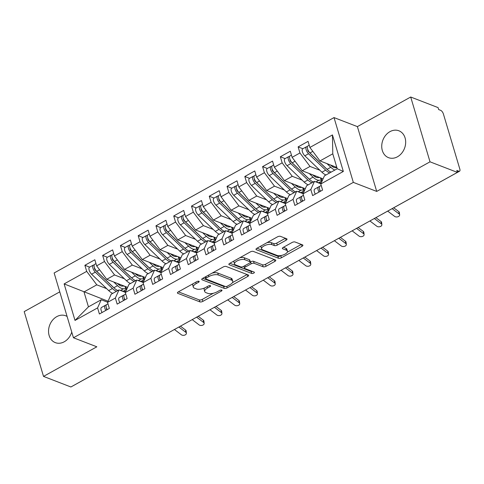 <?xml version="1.0" encoding="UTF-8"?>
<svg xmlns="http://www.w3.org/2000/svg" width="484" height="484" viewBox="0 0 484 484"><rect width="100%" height="100%" fill="white"/><g stroke="black" fill="none" stroke-linecap="round" stroke-linejoin="round"><path stroke-width="0.73" d="M198.924 281.258A1.549 0.641 163.4 0 0 196.849 281.609L178.312 291.894A2.208 0.914 163.4 0 0 177.422 293.002A2.208 0.914 163.4 0 0 177.797 293.34L199.88 301.871A2.208 0.914 163.4 0 0 202.85 301.375L221.382 291.09A1.549 0.641 163.4 0 0 222.005 290.315A1.549 0.641 163.4 0 0 221.745 290.079A1.549 0.641 163.4 0 0 219.663 290.424L217.268 291.755A7.066 2.922 163.4 0 1 207.757 293.34L205.918 292.626A7.066 2.922 163.4 0 1 204.726 291.549A7.066 2.922 163.4 0 1 207.576 288.01L209.971 286.679A1.549 0.641 163.4 0 0 210.594 285.905A1.549 0.641 163.4 0 0 210.334 285.669A1.549 0.641 163.4 0 0 208.259 286.014L205.857 287.345A7.066 2.922 163.4 0 1 196.353 288.93L194.507 288.216A7.066 2.922 163.4 0 1 193.322 287.139A7.066 2.922 163.4 0 1 196.165 283.6L198.567 282.269A1.549 0.641 163.4 0 0 199.184 281.494A1.549 0.641 163.4 0 0 198.924 281.258M389.959 131.648A14.399 11.568 -68.9 0 0 381.755 145.375A14.399 11.568 -68.9 0 0 388.513 157.651A14.399 11.568 -68.9 0 0 397.449 156.786A14.399 11.568 -68.9 0 0 405.652 143.064A14.399 11.568 -68.9 0 0 398.895 130.789A14.399 11.568 -68.9 0 0 389.959 131.648M67.101 316.451A14.399 11.568 -68.9 0 0 65.703 315.774A14.399 11.568 -68.9 0 0 56.767 316.639A14.399 11.568 -68.9 0 0 48.563 330.36A14.399 11.568 -68.9 0 0 55.321 342.636A14.399 11.568 -68.9 0 0 64.263 341.771A14.399 11.568 -68.9 0 0 71.753 332.066M286.123 240.185A2.208 0.914 163.4 0 0 287.012 239.078A2.208 0.914 163.4 0 0 286.643 238.739L280.448 236.349A2.208 0.914 163.4 0 0 277.477 236.839L256.895 248.268A2.208 0.914 163.4 0 0 256.006 249.375A2.208 0.914 163.4 0 0 256.375 249.714L278.457 258.244A2.208 0.914 163.4 0 0 281.428 257.748L302.01 246.326A2.208 0.914 163.4 0 0 302.899 245.219A2.208 0.914 163.4 0 0 302.53 244.88L295.046 241.988A2.208 0.914 163.4 0 0 292.076 242.484L283.267 247.372A2.208 0.914 163.4 0 0 282.378 248.48A2.208 0.914 163.4 0 0 282.747 248.818L286.461 250.252A5.911 2.438 163.4 0 1 287.454 251.154A5.911 2.438 163.4 0 1 283.842 254.699A5.911 2.438 163.4 0 1 277.126 255.431L262.588 249.817A5.911 2.438 163.4 0 1 261.596 248.909A5.911 2.438 163.4 0 1 265.202 245.364A5.911 2.438 163.4 0 1 271.923 244.632L274.343 245.569A2.208 0.914 163.4 0 0 277.314 245.073L286.123 240.185L285.572 238.328M59.768 291.858L24.2 311.605L43.518 376.401L70.888 386.982L457.386 172.395L456.805 170.435L458.802 171.209A3.376 1.446 61 0 0 459.564 171.209A3.376 1.446 61 0 0 459.8 168.983L443.411 114A3.376 1.446 61 0 0 440.658 110.334L438.655 109.559L438.068 107.599L410.698 97.018L357.392 126.614L334.014 117.588L353.332 182.383L376.709 191.416L430.016 161.819L457.386 172.395M43.518 376.401L96.83 346.804L73.453 337.771L353.332 182.383M226.197 266.466A2.208 0.914 163.4 0 0 223.227 266.962L202.645 278.385A2.208 0.914 163.4 0 0 201.755 279.492A2.208 0.914 163.4 0 0 202.131 279.831L224.213 288.361A2.208 0.914 163.4 0 0 227.184 287.871L247.766 276.443A2.208 0.914 163.4 0 0 248.655 275.336A2.208 0.914 163.4 0 0 248.28 274.997L226.197 266.466M229.767 263.326L250.349 251.898A2.208 0.914 163.4 0 1 253.326 251.408L275.408 259.938A2.208 0.914 163.4 0 1 275.777 260.277A2.208 0.914 163.4 0 1 274.888 261.384L266.079 266.273A2.208 0.914 163.4 0 1 263.108 266.769L254.154 263.308A2.208 0.914 163.4 0 0 251.184 263.798L245.34 267.047A2.208 0.914 163.4 0 0 244.45 268.148A2.208 0.914 163.4 0 0 244.819 268.487L254.142 272.093A1.549 0.641 163.4 0 1 254.403 272.329A1.549 0.641 163.4 0 1 253.459 273.254A1.549 0.641 163.4 0 1 251.704 273.448L229.253 264.772A2.208 0.914 163.4 0 1 228.878 264.433A2.208 0.914 163.4 0 1 229.767 263.326M334.014 117.588L54.135 272.976L73.453 337.771M108.047 301.229L64.13 283.902L75.014 320.426L97.587 307.897L99.401 313.989L109.348 308.459L107.533 302.373L115.355 298.035L117.17 304.121L127.123 298.598L125.308 292.511L133.124 288.168L134.939 294.254L144.891 288.73L143.076 282.644L150.893 278.3L152.708 284.386L162.66 278.863L160.845 272.776L168.662 268.438L170.477 274.525L180.429 268.995L178.614 262.909L186.437 258.571L188.252 264.657L198.198 259.134L196.383 253.047L204.206 248.703L206.021 254.79L215.973 249.266L214.158 243.18L221.974 238.836L223.789 244.928L233.742 239.398L231.927 233.312L239.743 228.974L241.558 235.061L251.511 229.537L249.696 223.445L257.512 219.107L259.327 225.193L269.279 219.669L267.464 213.583L275.287 209.239L277.102 215.326L287.048 209.802L285.233 203.716L293.056 199.372L294.871 205.464L304.823 199.934L303.008 193.848L310.825 189.51L312.64 195.596L322.592 190.073L320.777 183.981L324.431 175.837L337.227 168.734L332.774 153.815L319.984 160.918L336.834 167.428M64.13 283.902L86.697 271.373L96.788 284.834L106.637 288.639M89.643 267.132L84.882 265.286L86.697 271.373M84.882 265.286L94.834 259.763L96.649 265.849L104.465 261.511L114.563 274.966L124.406 278.772M107.418 257.264L102.65 255.425L104.465 261.511M102.65 255.425L112.603 249.895L114.418 255.982L122.234 251.644L132.332 265.099L142.175 268.904M125.187 247.397L120.419 245.557L122.234 251.644M120.419 245.557L130.371 240.034L132.186 246.12L140.009 241.776L150.1 255.231L159.944 259.037M142.955 237.529L138.194 235.69L140.009 241.776M138.194 235.69L148.14 230.166L149.955 236.252L157.778 231.909L167.869 245.37L177.719 249.175M160.724 227.668L155.963 225.822L157.778 231.909M155.963 225.822L165.915 220.299L167.73 226.385L175.547 222.047L185.638 235.502L195.488 239.308M178.493 217.8L173.732 215.961L175.547 222.047M173.732 215.961L183.684 210.431L185.499 216.523L193.316 212.18L203.413 225.635L213.256 229.44M196.268 207.932L191.501 206.093L193.316 212.18M191.501 206.093L201.453 200.57L203.268 206.656L211.084 202.312L221.182 215.773L231.025 219.573M214.037 198.065L209.269 196.226L211.084 202.312M209.269 196.226L219.222 190.702L221.037 196.788L228.859 192.451L238.951 205.906L248.794 209.711M231.806 188.203L227.044 186.358L228.859 192.451M227.044 186.358L236.991 180.834L238.806 186.921L246.628 182.583L256.72 196.038L266.569 199.844M249.575 178.336L244.813 176.497L246.628 182.583M244.813 176.497L254.766 170.967L256.581 177.059L264.397 172.715L274.488 186.171L284.338 189.976M267.343 168.468L262.582 166.629L264.397 172.715M262.582 166.629L272.534 161.105L274.349 167.192L282.166 162.848L292.263 176.309L302.107 180.115M285.118 158.607L280.351 156.762L282.166 162.848M280.351 156.762L290.303 151.238L292.118 157.324L299.935 152.986L310.032 166.442L319.876 170.247M302.887 148.739L298.12 146.894L299.935 152.986M298.12 146.894L308.072 141.37L309.887 147.457L332.454 134.927L343.344 171.451L320.777 183.981M320.85 183.823L314.479 181.367L306.662 185.705L303.008 193.848M310.825 189.51L314.479 181.367M309.887 147.457L319.984 160.918M332.774 153.815L332.454 134.927M303.075 193.691L296.71 191.228L288.894 195.572L285.233 203.716M293.056 199.372L296.71 191.228M310.032 166.442L302.21 170.779L323.082 178.844M292.118 157.324L302.21 170.779M285.306 203.558L278.941 201.096L271.119 205.44L267.464 213.583M275.287 209.239L278.941 201.096M292.263 176.309L284.441 180.647L305.313 188.712M274.349 167.192L284.441 180.647M267.537 213.426L261.166 210.963L253.35 215.301L249.696 223.445M257.512 219.107L261.166 210.963M274.488 186.171L266.672 190.514L287.538 198.579M256.581 177.059L266.672 190.514M249.768 223.287L243.398 220.831L235.581 225.169L231.927 233.312M239.743 228.974L243.398 220.831M256.72 196.038L248.903 200.382L269.769 208.447M238.806 186.921L248.903 200.382M231.999 233.155L225.629 230.693L217.812 235.036L214.158 243.18M221.974 238.836L225.629 230.693M238.951 205.906L231.134 210.244L252.001 218.308M221.037 196.788L231.134 210.244M214.224 243.022L207.86 240.56L200.043 244.904L196.383 253.047M204.206 248.703L207.86 240.56M221.182 215.773L213.359 220.111L234.232 228.176M203.268 206.656L213.359 220.111M196.456 252.884L190.091 250.428L182.268 254.766L178.614 262.909M186.437 258.571L190.091 250.428M203.413 225.635L195.59 229.979L216.463 238.043M185.499 216.523L195.59 229.979M178.687 262.752L172.316 260.289L164.499 264.633L160.845 272.776M168.662 268.438L172.316 260.289M185.638 235.502L177.822 239.846L198.688 247.911M167.73 226.385L177.822 239.846M160.918 272.619L154.547 270.157L146.731 274.501L143.076 282.644M150.893 278.3L154.547 270.157M167.869 245.37L160.053 249.708L180.919 257.772M149.955 236.252L160.053 249.708M143.149 282.487L136.778 280.024L128.962 284.362L125.308 292.511M133.124 288.168L136.778 280.024M150.1 255.231L142.284 259.575L163.15 267.64M132.186 246.12L142.284 259.575M125.374 292.348L119.01 289.892L111.193 294.23L107.533 302.373M115.355 298.035L119.01 289.892M132.332 265.099L124.509 269.443L145.381 277.507M114.418 255.982L124.509 269.443M150.621 342.714A3.376 1.446 -119 0 0 150.766 342.654L73.066 385.796A3.376 1.446 -119 0 1 72.921 385.851M107.605 302.216L101.241 299.753L88.445 306.862L75.014 320.426M97.587 307.897L101.241 299.753M114.563 274.966L106.74 279.304L127.613 287.369M96.649 265.849L106.74 279.304M430.016 161.819L410.698 97.018M357.392 126.614L376.709 191.416M96.788 284.834L83.998 291.937L88.445 306.862M343.344 171.451L337.227 168.734M168.48 332.798A3.376 1.446 61 0 0 168.626 332.744A3.376 1.446 61 0 0 168.644 332.732L168.849 332.593M186.249 322.931A3.376 1.446 61 0 0 186.394 322.876A3.376 1.446 61 0 0 186.413 322.864L186.624 322.725M204.018 313.069A3.376 1.446 61 0 0 204.163 313.009A3.376 1.446 61 0 0 204.181 312.997L204.393 312.858M221.787 303.202A3.376 1.446 61 0 0 221.932 303.141A3.376 1.446 61 0 0 221.95 303.129A3.376 3.376 0 0 1 221.612 303.299M239.562 293.334A3.376 1.446 61 0 0 239.701 293.28A3.376 1.446 61 0 0 239.725 293.268L239.931 293.129M257.331 283.467A3.376 1.446 61 0 0 257.476 283.412A3.376 1.446 61 0 0 257.494 283.4A3.376 3.376 0 0 1 257.149 283.57M275.1 273.605A3.376 1.446 61 0 0 275.245 273.545A3.376 1.446 61 0 0 275.263 273.533L275.475 273.399M292.868 263.738A3.376 1.446 61 0 0 293.014 263.677A3.376 1.446 61 0 0 293.032 263.671L293.243 263.532M310.643 253.87A3.376 1.446 61 0 0 310.782 253.816A3.376 1.446 61 0 0 310.801 253.804L311.012 253.664M328.412 244.009A3.376 1.446 61 0 0 328.551 243.948A3.376 1.446 61 0 0 328.575 243.936L328.781 243.797M346.181 234.141A3.376 1.446 61 0 0 346.326 234.081A3.376 1.446 61 0 0 346.344 234.068A3.376 3.376 0 0 1 345.999 234.238M363.95 224.273A3.376 1.446 61 0 0 364.095 224.219A3.376 1.446 61 0 0 364.113 224.207L364.325 224.068M193.086 283.697A7.066 2.922 163.4 0 0 192.735 285.173L193.322 287.139M204.593 287.968A7.066 2.922 163.4 0 0 204.145 289.583L204.726 291.549M178.414 291.84L199.293 299.911A2.208 0.914 163.4 0 0 202.264 299.414L213.347 293.262M232.405 282.68L247.076 274.531M202.748 278.33L223.626 286.401A2.208 0.914 163.4 0 0 225.145 286.425M206.281 277.985A1.549 0.641 163.4 0 0 205.658 278.76A1.549 0.641 163.4 0 0 205.918 278.996L225.302 286.486A1.549 0.641 163.4 0 0 227.383 286.141L229.912 284.737A7.066 2.922 163.4 0 0 232.762 281.198A7.066 2.922 163.4 0 0 231.57 280.121L218.32 274.997A7.066 2.922 163.4 0 0 208.81 276.582L206.281 277.985L205.869 276.6M232.762 281.198L232.175 279.238A7.066 2.922 163.4 0 0 230.983 278.155L231.57 280.121M212.149 273.109A7.066 2.922 163.4 0 1 217.733 273.036L230.983 278.155M274.204 259.472L265.492 264.306L266.079 266.273M250.337 261.977L250.597 261.838A2.208 0.914 163.4 0 1 253.568 261.342L262.522 264.802A2.208 0.914 163.4 0 0 265.492 264.306M229.87 263.272L251.117 271.482A1.549 0.641 163.4 0 0 252.454 271.433M244.862 259.714A5.911 2.438 163.4 0 0 238.14 260.446A5.911 2.438 163.4 0 0 234.534 263.992A5.911 2.438 163.4 0 0 235.526 264.893L240.651 266.878A2.208 0.914 163.4 0 0 243.621 266.382L249.466 263.139A2.208 0.914 163.4 0 0 250.355 262.032A2.208 0.914 163.4 0 0 249.98 261.693L244.862 259.714L244.275 257.754A5.911 2.438 163.4 0 0 239.768 257.778M234.189 260.876A5.911 2.438 163.4 0 0 233.947 262.032L234.534 263.992M250.355 262.032L249.768 260.065A2.208 0.914 163.4 0 0 249.399 259.733L249.98 261.693M244.275 257.754L249.399 259.733M267.005 242.653A5.911 2.438 163.4 0 1 271.336 242.672L273.756 243.603A2.208 0.914 163.4 0 0 276.727 243.113L285.439 238.279M261.197 245.878A5.911 2.438 163.4 0 0 261.009 246.949L261.596 248.909M287.454 251.154L286.867 249.187A5.911 2.438 163.4 0 0 285.875 248.286L286.461 250.252M283.364 247.318L285.875 248.286M256.992 248.213L277.87 256.284A2.208 0.914 163.4 0 0 280.841 255.788L281.458 255.443M287.266 252.224L301.326 244.414M113.601 287.514A11.253 4.828 -119 0 1 112.476 286.54L95.372 270.151A1.573 0.678 -119 0 1 94.531 268.741A1.573 0.678 -119 0 1 94.507 267.852M116.481 291.289A14.175 6.08 -119 0 1 112.415 288.531L95.312 272.141A4.501 1.93 -119 0 1 92.904 268.112A4.501 1.93 -119 0 1 93.218 265.141L89.492 267.216A4.501 1.93 61 0 0 89.171 270.187A4.501 1.93 61 0 0 91.585 274.21L108.688 290.6A14.175 6.08 61 0 0 112.754 293.364M93.218 265.141A4.501 1.93 -119 0 1 94.132 265.117M117.902 290.503A14.175 6.08 -119 0 1 113.837 287.738L96.733 271.349A4.501 1.93 -119 0 1 94.326 267.325A4.501 1.93 -119 0 1 94.64 264.355L95.977 263.611M122.065 291.072L122.392 290.769L121.296 290.775M117.346 283.406L117.63 283.678A11.253 4.828 61 0 0 122.307 286.135L124.213 286.062M122.93 291.404L124.461 290.557A4.501 0.859 156.3 0 0 126.469 288.827A4.501 0.859 156.3 0 0 125.907 288.67L124.872 286.31M113.764 282.021L117.57 285.669A14.175 6.08 61 0 0 123.462 288.76L125.907 288.67M125.719 291.58L123.892 290.872M106.643 304.599L107.98 303.861L106.649 304.599A4.501 1.93 61 0 0 106.643 304.599A4.501 1.93 61 0 0 106.323 307.57A4.501 1.93 61 0 0 107.23 309.639M106.504 308.096A1.573 0.678 61 0 0 106.528 308.986A1.573 0.678 61 0 0 106.91 309.814M106.522 304.684L105.228 305.386A4.501 1.93 61 0 0 105.222 305.392A4.501 1.93 61 0 0 104.901 308.356A4.501 1.93 61 0 0 105.808 310.425M102.076 312.501A4.501 1.93 -119 0 1 101.174 310.432A4.501 1.93 -119 0 1 101.489 307.461A4.501 1.93 -119 0 1 101.495 307.461L105.216 305.392L101.489 307.461M174.44 329.489L181.379 334.783A2.813 1.779 173.8 0 0 184.592 335.158A2.813 1.779 173.8 0 0 186.394 333.246A2.813 1.779 173.8 0 0 185.82 332.32L185.578 330.064A2.813 1.779 -6.2 0 1 186.152 330.995L186.394 333.246M178.88 327.027L185.82 332.32M185.578 330.064L180.447 326.156M131.37 277.647A11.253 4.828 -119 0 1 130.244 276.673L113.141 260.283A1.573 0.678 -119 0 1 112.3 258.873A1.573 0.678 -119 0 1 112.276 257.984M134.256 281.428A14.175 6.08 -119 0 1 130.19 278.663L113.087 262.274A4.501 1.93 -119 0 1 110.673 258.244A4.501 1.93 -119 0 1 110.993 255.28L107.26 257.349A4.501 1.93 61 0 0 106.946 260.319A4.501 1.93 61 0 0 109.354 264.343L126.457 280.732A14.175 6.08 61 0 0 130.523 283.497M110.993 255.28A4.501 1.93 -119 0 1 111.907 255.249M135.677 280.635A14.175 6.08 -119 0 1 131.612 277.87L114.502 261.481A4.501 1.93 -119 0 1 112.094 257.458A4.501 1.93 -119 0 1 112.415 254.487L113.752 253.749M139.834 281.204L140.16 280.901L139.065 280.908M135.115 273.539L135.399 273.811A11.253 4.828 61 0 0 140.076 276.267L141.987 276.195M140.705 281.543L142.236 280.69A4.501 0.859 156.3 0 0 144.238 278.966A4.501 0.859 156.3 0 0 143.675 278.802L142.641 276.449M131.533 272.153L135.338 275.801A14.175 6.08 61 0 0 141.231 278.899L143.675 278.802M143.494 281.718L141.661 281.01M149.145 267.779A11.253 4.828 -119 0 1 148.019 266.805L130.916 250.416A1.573 0.678 -119 0 1 130.069 249.006A1.573 0.678 -119 0 1 130.045 248.123M152.024 271.56A14.175 6.08 -119 0 1 147.959 268.795L130.855 252.406A4.501 1.93 -119 0 1 128.448 248.383A4.501 1.93 -119 0 1 128.762 245.412L125.029 247.481A4.501 1.93 61 0 0 124.715 250.452A4.501 1.93 61 0 0 127.123 254.481L144.226 270.871A14.175 6.08 61 0 0 148.292 273.629M128.762 245.412A4.501 1.93 -119 0 1 129.676 245.382M153.446 270.774A14.175 6.08 -119 0 1 149.381 268.009L132.277 251.619A4.501 1.93 -119 0 1 129.869 247.59A4.501 1.93 -119 0 1 130.184 244.626L131.521 243.882M157.602 271.336L157.935 271.034L156.834 271.04M152.883 263.671L153.168 263.943A11.253 4.828 61 0 0 157.844 266.406L159.756 266.327M158.474 271.675L160.004 270.822A4.501 0.859 156.3 0 0 162.013 269.098A4.501 0.859 156.3 0 0 161.444 268.935L160.41 266.581M149.308 262.292L153.113 265.934A14.175 6.08 61 0 0 159 269.031L161.444 268.935M161.263 271.851L159.43 271.143M166.913 257.918A11.253 4.828 -119 0 1 165.788 256.943L148.685 240.554A1.573 0.678 -119 0 1 147.838 239.144A1.573 0.678 -119 0 1 147.814 238.255M169.793 261.693A14.175 6.08 -119 0 1 165.728 258.928L148.624 242.538A4.501 1.93 -119 0 1 146.216 238.515A4.501 1.93 -119 0 1 146.531 235.545L142.798 237.62A4.501 1.93 61 0 0 142.484 240.584A4.501 1.93 61 0 0 144.891 244.614L161.995 261.003A14.175 6.08 61 0 0 166.06 263.768M146.531 235.545A4.501 1.93 -119 0 1 147.445 235.52M171.215 260.906A14.175 6.08 -119 0 1 167.149 258.141L150.046 241.752A4.501 1.93 -119 0 1 147.638 237.723A4.501 1.93 -119 0 1 147.953 234.758L149.29 234.014M175.371 261.475L175.704 261.166L174.603 261.178M170.652 253.81L170.943 254.082A11.253 4.828 61 0 0 175.613 256.538L177.525 256.459M176.243 261.808L177.773 260.961A4.501 0.859 156.3 0 0 179.782 259.23A4.501 0.859 156.3 0 0 179.213 259.067L178.179 256.714M167.077 252.424L170.882 256.072A14.175 6.08 61 0 0 176.769 259.164L179.213 259.067M179.032 261.983L177.198 261.275M184.682 248.05A11.253 4.828 -119 0 1 183.557 247.076L166.454 230.686A1.573 0.678 -119 0 1 165.613 229.277A1.573 0.678 -119 0 1 165.582 228.387M187.562 251.831A14.175 6.08 -119 0 1 183.496 249.066L166.393 232.677A4.501 1.93 -119 0 1 163.985 228.648A4.501 1.93 -119 0 1 164.3 225.683L160.567 227.752A4.501 1.93 61 0 0 160.252 230.723A4.501 1.93 61 0 0 162.66 234.746L179.764 251.136A14.175 6.08 61 0 0 183.829 253.9M164.3 225.683A4.501 1.93 -119 0 1 165.213 225.653M188.984 251.039A14.175 6.08 -119 0 1 184.918 248.274L167.815 231.884A4.501 1.93 -119 0 1 165.407 227.861A4.501 1.93 -119 0 1 165.722 224.891L167.059 224.146M193.146 251.607L193.473 251.305L192.378 251.311M188.427 243.942L188.712 244.214A11.253 4.828 61 0 0 193.382 246.671L195.294 246.598M194.011 251.94L195.542 251.093A4.501 0.859 156.3 0 0 197.551 249.363A4.501 0.859 156.3 0 0 196.988 249.206L195.953 246.846M184.846 242.557L188.651 246.205A14.175 6.08 61 0 0 194.538 249.302L196.988 249.206M196.8 252.116L194.973 251.408M124.412 294.738L125.749 293.994L124.418 294.732A4.501 1.93 61 0 0 124.412 294.738A4.501 1.93 61 0 0 124.098 297.702A4.501 1.93 61 0 0 124.999 299.771M124.273 298.235A1.573 0.678 61 0 0 124.297 299.118A1.573 0.678 61 0 0 124.678 299.953M124.291 294.817L122.996 295.518A4.501 1.93 61 0 0 122.676 298.495A4.501 1.93 61 0 0 123.577 300.564M119.85 302.633A4.501 1.93 -119 0 1 118.943 300.564A4.501 1.93 -119 0 1 119.258 297.593A4.501 1.93 -119 0 1 119.264 297.593L122.984 295.53M192.208 319.621L199.148 324.921A2.813 1.779 173.8 0 0 202.36 325.29A2.813 1.779 173.8 0 0 204.163 323.379A2.813 1.779 173.8 0 0 203.589 322.453L203.347 320.202A2.813 1.779 -6.2 0 1 203.921 321.128L204.163 323.379M122.996 295.518A4.501 1.93 61 0 0 122.99 295.524L119.258 297.593M196.649 317.159L203.589 322.453M203.347 320.202L198.216 316.288M142.181 284.87L143.518 284.126L142.187 284.864A4.501 1.93 61 0 0 142.181 284.87A4.501 1.93 61 0 0 141.866 287.835A4.501 1.93 61 0 0 142.774 289.904M142.042 288.367A1.573 0.678 61 0 0 142.066 289.257A1.573 0.678 61 0 0 142.447 290.085M142.06 284.949L140.765 285.657A4.501 1.93 61 0 0 140.445 288.627A4.501 1.93 61 0 0 141.352 290.696M137.619 292.766A4.501 1.93 -119 0 1 136.712 290.696A4.501 1.93 -119 0 1 137.026 287.732A4.501 1.93 -119 0 1 137.032 287.726L140.753 285.663A4.501 1.93 61 0 0 140.759 285.657L137.026 287.732M209.977 309.76L216.917 315.054A2.813 1.779 173.8 0 0 220.135 315.423A2.813 1.779 173.8 0 0 221.932 313.517A2.813 1.779 173.8 0 0 221.363 312.585L221.115 310.335A2.813 1.779 -6.2 0 1 221.69 311.26L221.932 313.517M214.424 307.292L221.363 312.585M221.115 310.335L215.991 306.42M159.95 275.003L161.287 274.259L159.956 275.003A4.501 1.93 61 0 0 159.95 275.003A4.501 1.93 61 0 0 159.635 277.973A4.501 1.93 61 0 0 160.543 280.042M159.811 278.5A1.573 0.678 61 0 0 159.841 279.389A1.573 0.678 61 0 0 160.222 280.218M159.829 275.087L158.534 275.789A4.501 1.93 61 0 0 158.214 278.76A4.501 1.93 61 0 0 159.121 280.829M155.388 282.904A4.501 1.93 -119 0 1 154.481 280.835A4.501 1.93 -119 0 1 154.795 277.864A4.501 1.93 -119 0 1 154.801 277.858L158.522 275.795M227.752 299.892L234.686 305.186A2.813 1.779 173.8 0 0 237.904 305.555A2.813 1.779 173.8 0 0 239.707 303.649A2.813 1.779 173.8 0 0 239.132 302.718L238.884 300.467A2.813 1.779 -6.2 0 1 239.459 301.399L239.707 303.649M158.534 275.789A4.501 1.93 61 0 0 158.528 275.795L154.795 277.864M232.193 297.424L239.132 302.718M238.884 300.467L233.76 296.559M177.719 265.135L179.056 264.397L177.725 265.135A4.501 1.93 61 0 0 177.719 265.135A4.501 1.93 61 0 0 177.404 268.106A4.501 1.93 61 0 0 178.312 270.175M177.58 268.632A1.573 0.678 61 0 0 177.61 269.521A1.573 0.678 61 0 0 177.991 270.35M177.598 265.22L176.303 265.922A4.501 1.93 61 0 0 175.982 268.892A4.501 1.93 61 0 0 176.89 270.961M173.157 273.036A4.501 1.93 -119 0 1 172.25 270.967A4.501 1.93 -119 0 1 172.57 267.997A4.501 1.93 -119 0 1 172.576 267.997L176.291 265.928A4.501 1.93 61 0 0 176.297 265.928L172.57 267.997M245.521 290.025L252.46 295.319A2.813 1.779 173.8 0 0 255.673 295.694A2.813 1.779 173.8 0 0 257.476 293.782A2.813 1.779 173.8 0 0 256.901 292.856L256.653 290.6A2.813 1.779 -6.2 0 1 257.228 291.531L257.476 293.782M249.962 287.563L256.901 292.856M256.653 290.6L251.529 286.691M202.451 238.182A11.253 4.828 -119 0 1 201.326 237.208L184.222 220.819A1.573 0.678 -119 0 1 183.382 219.409A1.573 0.678 -119 0 1 183.357 218.52M205.331 241.964A14.175 6.08 -119 0 1 201.265 239.199L184.162 222.809A4.501 1.93 -119 0 1 181.754 218.78A4.501 1.93 -119 0 1 182.069 215.816L178.342 217.885A4.501 1.93 61 0 0 178.021 220.855A4.501 1.93 61 0 0 180.435 224.878L197.539 241.268A14.175 6.08 61 0 0 201.604 244.033M182.069 215.816A4.501 1.93 -119 0 1 182.988 215.785M206.753 241.171A14.175 6.08 -119 0 1 202.687 238.412L185.584 222.023A4.501 1.93 -119 0 1 183.176 217.994A4.501 1.93 -119 0 1 183.49 215.023L184.827 214.285M210.915 241.74L211.242 241.437L210.147 241.443M206.196 234.074L206.48 234.347A11.253 4.828 61 0 0 211.157 236.803L213.063 236.73M211.78 242.079L213.311 241.226A4.501 0.859 156.3 0 0 215.319 239.501A4.501 0.859 156.3 0 0 214.757 239.338L213.722 236.985M202.614 232.689L206.42 236.337A14.175 6.08 61 0 0 212.313 239.435L214.757 239.338M214.569 242.254L212.742 241.546M195.494 255.274L196.831 254.53L195.5 255.268A4.501 1.93 61 0 0 195.494 255.274A4.501 1.93 61 0 0 195.173 258.238A4.501 1.93 61 0 0 196.081 260.307M195.354 258.771A1.573 0.678 61 0 0 195.379 259.66A1.573 0.678 61 0 0 195.76 260.489M195.373 255.352L194.078 256.06A4.501 1.93 61 0 0 193.751 259.031A4.501 1.93 61 0 0 194.659 261.1M190.926 263.169A4.501 1.93 -119 0 1 190.024 261.1A4.501 1.93 -119 0 1 190.339 258.135A4.501 1.93 -119 0 1 190.345 258.129L194.066 256.066M263.29 280.163L270.229 285.457A2.813 1.779 173.8 0 0 273.442 285.826A2.813 1.779 173.8 0 0 275.245 283.914A2.813 1.779 173.8 0 0 274.67 282.989L274.428 280.738A2.813 1.779 -6.2 0 1 275.003 281.664L275.245 283.914M194.078 256.06A4.501 1.93 61 0 0 194.072 256.06L190.339 258.135M267.731 277.695L274.67 282.989M274.428 280.738L269.298 276.824M220.22 228.315A11.253 4.828 -119 0 1 219.095 227.341L201.991 210.951A1.573 0.678 -119 0 1 201.15 209.542A1.573 0.678 -119 0 1 201.126 208.658M223.106 232.096A14.175 6.08 -119 0 1 219.04 229.331L201.937 212.942A4.501 1.93 -119 0 1 199.523 208.919A4.501 1.93 -119 0 1 199.844 205.948L196.111 208.023A4.501 1.93 61 0 0 195.796 210.988A4.501 1.93 61 0 0 198.204 215.017L215.307 231.406A14.175 6.08 61 0 0 219.373 234.171M199.844 205.948A4.501 1.93 -119 0 1 200.757 205.918M224.528 231.31A14.175 6.08 -119 0 1 220.462 228.545L203.359 212.155A4.501 1.93 -119 0 1 200.945 208.126A4.501 1.93 -119 0 1 201.265 205.162L202.602 204.417M228.684 231.872L229.011 231.57L227.916 231.576M223.965 224.207L224.249 224.485A11.253 4.828 61 0 0 228.926 226.942L230.838 226.863M229.555 232.211L231.086 231.358A4.501 0.859 156.3 0 0 233.088 229.634A4.501 0.859 156.3 0 0 232.526 229.47L231.491 227.117M220.383 222.828L224.189 226.47A14.175 6.08 61 0 0 230.082 229.567L232.526 229.47M232.344 232.387L230.511 231.679M213.262 245.406L214.6 244.662L213.269 245.4A4.501 1.93 61 0 0 213.262 245.406A4.501 1.93 61 0 0 212.948 248.377A4.501 1.93 61 0 0 213.849 250.44M213.123 248.903A1.573 0.678 61 0 0 213.148 249.792A1.573 0.678 61 0 0 213.529 250.621M213.142 245.485L211.847 246.193A4.501 1.93 61 0 0 211.526 249.163A4.501 1.93 61 0 0 212.428 251.232M208.701 253.301A4.501 1.93 -119 0 1 207.793 251.232A4.501 1.93 -119 0 1 208.108 248.268A4.501 1.93 -119 0 1 208.114 248.262L211.835 246.199A4.501 1.93 61 0 0 211.841 246.193L208.108 248.268M281.059 270.296L287.998 275.59A2.813 1.779 173.8 0 0 291.211 275.959A2.813 1.779 173.8 0 0 293.014 274.053A2.813 1.779 173.8 0 0 292.439 273.121L292.197 270.871A2.813 1.779 -6.2 0 1 292.772 271.796L293.014 274.053M285.499 267.827L292.439 273.121M292.197 270.871L287.066 266.956M237.995 218.453A11.253 4.828 -119 0 1 236.87 217.479L219.766 201.09A1.573 0.678 -119 0 1 218.919 199.68A1.573 0.678 -119 0 1 218.895 198.791M240.875 222.229A14.175 6.08 -119 0 1 236.809 219.47L219.706 203.08A4.501 1.93 -119 0 1 217.298 199.051A4.501 1.93 -119 0 1 217.612 196.081L213.88 198.156A4.501 1.93 61 0 0 213.565 201.12A4.501 1.93 61 0 0 215.973 205.149L233.076 221.539A14.175 6.08 61 0 0 237.142 224.304M217.612 196.081A4.501 1.93 -119 0 1 218.526 196.056M242.296 221.442A14.175 6.08 -119 0 1 238.231 218.677L221.127 202.288A4.501 1.93 -119 0 1 218.72 198.265A4.501 1.93 -119 0 1 219.034 195.294L220.371 194.55M246.453 222.011L246.786 221.708L245.684 221.714M241.734 214.345L242.018 214.618A11.253 4.828 61 0 0 246.695 217.074L248.607 216.995M247.324 222.344L248.855 221.497A4.501 0.859 156.3 0 0 250.863 219.766A4.501 0.859 156.3 0 0 250.295 219.603L249.26 217.249M238.158 212.96L241.964 216.608A14.175 6.08 61 0 0 247.85 219.7L250.295 219.603M250.113 222.519L248.28 221.811M231.031 235.539L232.368 234.794L231.037 235.539A4.501 1.93 61 0 0 231.031 235.539A4.501 1.93 61 0 0 230.717 238.509A4.501 1.93 61 0 0 231.624 240.578M230.892 239.036A1.573 0.678 61 0 0 230.916 239.925A1.573 0.678 61 0 0 231.298 240.754M230.91 235.623L229.616 236.325A4.501 1.93 61 0 0 229.61 236.331A4.501 1.93 61 0 0 229.295 239.296A4.501 1.93 61 0 0 230.202 241.365M226.47 243.44A4.501 1.93 -119 0 1 225.562 241.371A4.501 1.93 -119 0 1 225.877 238.4A4.501 1.93 -119 0 1 225.883 238.4L229.604 236.331L225.877 238.4M298.828 260.428L305.767 265.722A2.813 1.779 173.8 0 0 308.986 266.097A2.813 1.779 173.8 0 0 310.788 264.185A2.813 1.779 173.8 0 0 310.214 263.254L309.966 261.003A2.813 1.779 -6.2 0 1 310.54 261.935L310.788 264.185M303.274 257.96L310.214 263.254M309.966 261.003L304.841 257.095M255.764 208.586A11.253 4.828 -119 0 1 254.638 207.612L237.535 191.222A1.573 0.678 -119 0 1 236.688 189.813A1.573 0.678 -119 0 1 236.664 188.923M258.644 212.367A14.175 6.08 -119 0 1 254.578 209.602L237.475 193.213A4.501 1.93 -119 0 1 235.067 189.183A4.501 1.93 -119 0 1 235.381 186.219L231.648 188.288A4.501 1.93 61 0 0 231.334 191.259A4.501 1.93 61 0 0 233.742 195.282L250.845 211.671A14.175 6.08 61 0 0 254.911 214.436M235.381 186.219A4.501 1.93 -119 0 1 236.295 186.189M260.065 211.575A14.175 6.08 -119 0 1 256 208.81L238.896 192.42A4.501 1.93 -119 0 1 236.488 188.397A4.501 1.93 -119 0 1 236.803 185.426L238.14 184.682M264.222 212.143L264.554 211.841L263.453 211.847M259.503 204.478L259.793 204.75A11.253 4.828 61 0 0 264.464 207.206L266.375 207.134M265.093 212.476L266.623 211.629A4.501 0.859 156.3 0 0 268.632 209.899A4.501 0.859 156.3 0 0 268.063 209.741L267.029 207.388M255.927 203.092L259.733 206.741A14.175 6.08 61 0 0 265.619 209.838L268.063 209.741M267.882 212.651L266.049 211.95M248.8 225.671L250.137 224.933L248.806 225.671A4.501 1.93 61 0 0 248.8 225.671A4.501 1.93 61 0 0 248.486 228.642A4.501 1.93 61 0 0 249.393 230.711M248.661 229.168A1.573 0.678 61 0 0 248.691 230.057A1.573 0.678 61 0 0 249.072 230.892M248.679 225.756L247.384 226.458A4.501 1.93 61 0 0 247.064 229.434A4.501 1.93 61 0 0 247.971 231.497M244.238 233.572A4.501 1.93 -119 0 1 243.331 231.503A4.501 1.93 -119 0 1 243.646 228.533A4.501 1.93 -119 0 1 243.652 228.533L247.372 226.464A4.501 1.93 61 0 0 247.378 226.464L243.646 228.533M316.603 250.561L323.536 255.854A2.813 1.779 173.8 0 0 326.754 256.23A2.813 1.779 173.8 0 0 328.557 254.318A2.813 1.779 173.8 0 0 327.983 253.392L327.735 251.136A2.813 1.779 -6.2 0 1 328.309 252.067L328.557 254.318M321.043 248.098L327.983 253.392M327.735 251.136L322.61 247.227M273.533 198.718A11.253 4.828 -119 0 1 272.407 197.744L255.304 181.355A1.573 0.678 -119 0 1 254.463 179.945A1.573 0.678 -119 0 1 254.433 179.056M276.412 202.5A14.175 6.08 -119 0 1 272.347 199.735L255.243 183.345A4.501 1.93 -119 0 1 252.836 179.322A4.501 1.93 -119 0 1 253.15 176.351L249.417 178.421A4.501 1.93 61 0 0 249.103 181.391A4.501 1.93 61 0 0 251.511 185.42L268.614 201.81A14.175 6.08 61 0 0 272.68 204.569M253.15 176.351A4.501 1.93 -119 0 1 254.064 176.321M277.834 201.707A14.175 6.08 -119 0 1 273.769 198.948L256.665 182.559A4.501 1.93 -119 0 1 254.257 178.529A4.501 1.93 -119 0 1 254.572 175.559L255.909 174.821M281.997 202.276L282.323 201.973L281.228 201.979M277.278 194.61L277.562 194.883A11.253 4.828 61 0 0 282.233 197.339L284.144 197.266M282.862 202.614L284.392 201.761A4.501 0.859 156.3 0 0 286.401 200.037A4.501 0.859 156.3 0 0 285.838 199.874L284.804 197.52M273.696 193.231L277.501 196.873A14.175 6.08 61 0 0 283.388 199.971L285.838 199.874M285.651 202.79L283.824 202.082M266.569 215.81L267.906 215.065L266.575 215.803A4.501 1.93 61 0 0 266.569 215.81A4.501 1.93 61 0 0 266.254 218.774A4.501 1.93 61 0 0 267.162 220.843M266.43 219.306A1.573 0.678 61 0 0 266.46 220.196A1.573 0.678 61 0 0 266.841 221.025M266.448 215.888L265.153 216.596A4.501 1.93 61 0 0 264.833 219.567A4.501 1.93 61 0 0 265.74 221.636M262.007 223.705A4.501 1.93 -119 0 1 261.1 221.636A4.501 1.93 -119 0 1 261.421 218.671A4.501 1.93 -119 0 1 261.427 218.665L265.141 216.602A4.501 1.93 61 0 0 265.147 216.596L261.421 218.671M334.371 240.699L341.311 245.993A2.813 1.779 173.8 0 0 344.523 246.362A2.813 1.779 173.8 0 0 346.326 244.45A2.813 1.779 173.8 0 0 345.751 243.525L345.503 241.274A2.813 1.779 -6.2 0 1 346.078 242.2L346.326 244.45M338.812 238.231L345.751 243.525M345.503 241.274L340.379 237.36M291.301 188.857A11.253 4.828 -119 0 1 290.176 187.883L273.073 171.493A1.573 0.678 -119 0 1 272.232 170.084A1.573 0.678 -119 0 1 272.208 169.194M294.181 192.632A14.175 6.08 -119 0 1 290.116 189.867L273.012 173.478A4.501 1.93 -119 0 1 270.604 169.454A4.501 1.93 -119 0 1 270.919 166.484L267.192 168.559A4.501 1.93 61 0 0 266.872 171.524A4.501 1.93 61 0 0 269.286 175.553L286.389 191.942A14.175 6.08 61 0 0 290.454 194.707M270.919 166.484A4.501 1.93 -119 0 1 271.839 166.454M295.603 191.846A14.175 6.08 -119 0 1 291.537 189.081L274.434 172.691A4.501 1.93 -119 0 1 272.026 168.662A4.501 1.93 -119 0 1 272.341 165.697L273.678 164.953M299.765 192.414L300.092 192.106L298.997 192.112M295.046 184.743L295.331 185.021A11.253 4.828 61 0 0 300.007 187.477L301.913 187.399M300.631 192.747L302.161 191.9A4.501 0.859 156.3 0 0 304.17 190.17A4.501 0.859 156.3 0 0 303.607 190.006L302.573 187.653M291.465 183.363L295.27 187.006A14.175 6.08 61 0 0 301.163 190.103L303.607 190.006M303.42 192.922L301.592 192.215M284.344 205.942L285.681 205.198L284.35 205.936A4.501 1.93 61 0 0 284.344 205.942A4.501 1.93 61 0 0 284.023 208.913A4.501 1.93 61 0 0 284.931 210.982M284.205 209.439A1.573 0.678 61 0 0 284.229 210.328A1.573 0.678 61 0 0 284.61 211.157M284.223 206.027L282.928 206.728A4.501 1.93 61 0 0 282.602 209.699A4.501 1.93 61 0 0 283.509 211.768M279.776 213.837A4.501 1.93 -119 0 1 278.875 211.774A4.501 1.93 -119 0 1 279.189 208.804A4.501 1.93 -119 0 1 279.195 208.798L282.916 206.735A4.501 1.93 61 0 0 282.922 206.728L279.189 208.804M352.14 230.832L359.08 236.125A2.813 1.779 173.8 0 0 362.292 236.494A2.813 1.779 173.8 0 0 364.095 234.589A2.813 1.779 173.8 0 0 363.52 233.657L363.278 231.406A2.813 1.779 -6.2 0 1 363.853 232.338L364.095 234.589M356.581 228.363L363.52 233.657M363.278 231.406L358.148 227.492M309.07 178.989A11.253 4.828 -119 0 1 307.945 178.015L290.842 161.626A1.573 0.678 -119 0 1 290.001 160.216A1.573 0.678 -119 0 1 289.976 159.327M311.956 182.764A14.175 6.08 -119 0 1 307.891 180.006L290.787 163.616A4.501 1.93 -119 0 1 288.379 159.587A4.501 1.93 -119 0 1 288.694 156.616L284.961 158.691A4.501 1.93 61 0 0 284.646 161.656A4.501 1.93 61 0 0 287.054 165.685L304.158 182.075A14.175 6.08 61 0 0 308.223 184.84M288.694 156.616A4.501 1.93 -119 0 1 289.607 156.592M313.378 181.978A14.175 6.08 -119 0 1 309.312 179.213L292.209 162.824A4.501 1.93 -119 0 1 289.795 158.8A4.501 1.93 -119 0 1 290.116 155.83L291.453 155.086M317.534 182.547L317.861 182.244L316.766 182.25M312.815 174.881L313.1 175.154A11.253 4.828 61 0 0 317.776 177.61L319.688 177.537M318.405 182.879L319.936 182.032A4.501 0.859 156.3 0 0 321.939 180.302A4.501 0.859 156.3 0 0 321.376 180.139L320.341 177.785M309.234 173.496L313.039 177.144A14.175 6.08 61 0 0 318.932 180.236L321.376 180.139M321.195 183.055L319.361 182.347M302.113 196.074L303.45 195.336L302.119 196.074A4.501 1.93 61 0 0 302.113 196.074A4.501 1.93 61 0 0 301.798 199.045A4.501 1.93 61 0 0 302.7 201.114M301.974 199.571A1.573 0.678 61 0 0 301.998 200.461A1.573 0.678 61 0 0 302.379 201.29M301.992 196.159L300.697 196.861A4.501 1.93 61 0 0 300.376 199.832A4.501 1.93 61 0 0 301.278 201.901M297.551 203.976A4.501 1.93 -119 0 1 296.644 201.907A4.501 1.93 -119 0 1 296.958 198.936A4.501 1.93 -119 0 1 296.964 198.936L300.685 196.867A4.501 1.93 61 0 0 300.691 196.867L296.958 198.936M369.909 220.964L376.848 226.258A2.813 1.779 173.8 0 0 380.061 226.633A2.813 1.779 173.8 0 0 381.864 224.721A2.813 1.779 173.8 0 0 381.289 223.796L381.047 221.539A2.813 1.779 -6.2 0 1 381.622 222.471L381.864 224.721M374.35 218.502L381.289 223.796M381.047 221.539L375.917 217.631M326.845 169.122A11.253 4.828 -119 0 1 325.72 168.148L308.617 151.758A1.573 0.678 -119 0 1 307.77 150.349A1.573 0.678 -119 0 1 307.745 149.459M329.725 172.903A14.175 6.08 -119 0 1 325.659 170.138L308.556 153.749A4.501 1.93 -119 0 1 306.148 149.719A4.501 1.93 -119 0 1 306.463 146.755L302.73 148.824A4.501 1.93 61 0 0 302.415 151.794A4.501 1.93 61 0 0 304.823 155.818L321.927 172.207A14.175 6.08 61 0 0 325.992 174.972M306.463 146.755A4.501 1.93 -119 0 1 307.376 146.725M331.147 172.11A14.175 6.08 -119 0 1 327.081 169.346L309.978 152.956A4.501 1.93 -119 0 1 307.57 148.933A4.501 1.93 -119 0 1 307.885 145.962L309.222 145.218M330.584 165.014L330.868 165.286A11.253 4.828 61 0 0 335.545 167.742L336.912 167.688M327.009 163.628L330.814 167.276A14.175 6.08 61 0 0 334.88 170.041M319.882 186.213L321.219 185.469L319.888 186.207A4.501 1.93 61 0 0 319.882 186.213A4.501 1.93 61 0 0 319.567 189.177A4.501 1.93 61 0 0 320.475 191.247M319.743 189.71A1.573 0.678 61 0 0 319.767 190.593A1.573 0.678 61 0 0 320.148 191.428M319.761 186.292L318.466 186.993A4.501 1.93 61 0 0 318.145 189.97A4.501 1.93 61 0 0 319.053 192.039M315.32 194.108A4.501 1.93 -119 0 1 314.412 192.039A4.501 1.93 -119 0 1 314.727 189.069A4.501 1.93 -119 0 1 314.733 189.069L318.454 187.006M387.696 211.115L394.617 216.39A2.813 1.779 173.8 0 0 397.836 216.765A2.813 1.779 173.8 0 0 399.639 214.854A2.813 1.779 173.8 0 0 399.064 213.928L398.816 211.677A2.813 1.779 -6.2 0 1 399.391 212.603L399.639 214.854M318.466 186.993A4.501 1.93 61 0 0 318.46 186.999L314.727 189.069M392.137 208.646L399.064 213.928M398.816 211.677L393.704 207.775M457.283 172.05L458.802 171.209M381.719 214.406A3.376 1.446 61 0 0 381.864 214.351L459.564 171.209M195.754 282.214L196.165 283.6M209.651 285.602L209.971 286.679M207.164 286.625L207.576 288.01M221.061 290.007L221.382 291.09M202.264 299.414L202.85 301.375M199.293 299.911L199.88 301.871M177.549 292.517L177.797 293.34M198.24 281.192L198.567 282.269M247.209 274.585L247.766 276.443M226.748 286.407L227.184 287.871M223.626 286.401L224.213 288.361M201.882 279.008L202.131 279.831M217.733 273.036L218.32 274.997M208.398 275.19L208.81 276.582M274.337 259.527L274.888 261.384M262.522 264.802L263.108 266.769M253.568 261.342L254.154 263.308M250.597 261.838L251.184 263.798M244.922 265.656L245.34 267.047M251.117 271.482L251.704 273.448M229.005 263.949L229.253 264.772M276.727 243.113L277.314 245.073M273.756 243.603L274.343 245.569M271.336 242.672L271.923 244.632M282.505 247.996L282.747 248.818M301.459 244.468L302.01 246.326M280.841 255.788L281.428 257.748M277.87 256.284L278.457 258.244M256.127 248.885L256.375 249.714M120.437 290.442L123.462 288.76M113.837 287.738L117.57 285.669M96.733 271.349L99.583 269.769M119.245 285.009L120.165 284.495M108.688 290.6L112.415 288.531M91.585 274.21L95.312 272.141M138.206 280.575L141.231 278.899M131.612 277.87L135.338 275.801M114.502 261.481L117.358 259.902M137.014 275.142L137.934 274.628M126.457 280.732L130.19 278.663M109.354 264.343L113.087 262.274M155.975 270.707L159 269.031M149.381 268.009L153.113 265.934M132.277 251.619L135.127 250.034M154.783 265.274L155.709 264.76M144.226 270.871L147.959 268.795M127.123 254.481L130.855 252.406M173.75 260.846L176.769 259.164M167.149 258.141L170.882 256.072M150.046 241.752L152.896 240.167M172.552 255.407L173.478 254.899M161.995 261.003L165.728 258.928M144.891 244.614L148.624 242.538M191.519 250.978L194.538 249.302M184.918 248.274L188.651 246.205M167.815 231.884L170.664 230.305M190.321 245.545L191.247 245.031M179.764 251.136L183.496 249.066M162.66 234.746L166.393 232.677M209.288 241.111L212.313 239.435M202.687 238.412L206.42 236.337M185.584 222.023L188.433 220.438M208.096 235.678L209.015 235.163M197.539 241.268L201.265 239.199M180.435 224.878L184.162 222.809M227.056 231.243L230.082 229.567M220.462 228.545L224.189 226.47M203.359 212.155L206.208 210.57M225.865 225.81L226.784 225.302M215.307 231.406L219.04 229.331M198.204 215.017L201.937 212.942M244.825 221.382L247.85 219.7M238.231 218.677L241.964 216.608M221.127 202.288L223.977 200.709M243.633 215.949L244.559 215.434M233.076 221.539L236.809 219.47M215.973 205.149L219.706 203.08M262.6 211.514L265.619 209.838M256 208.81L259.733 206.741M238.896 192.42L241.746 190.841M261.402 206.081L262.328 205.567M250.845 211.671L254.578 209.602M233.742 195.282L237.475 193.213M280.369 201.647L283.388 199.971M273.769 198.948L277.501 196.873M256.665 182.559L259.515 180.974M279.171 196.214L280.097 195.699M268.614 201.81L272.347 199.735M251.511 185.42L255.243 183.345M298.138 191.785L301.163 190.103M291.537 189.081L295.27 187.006M274.434 172.691L277.284 171.106M296.946 186.346L297.866 185.838M286.389 191.942L290.116 189.867M269.286 175.553L273.012 173.478M315.907 181.917L318.932 180.236M309.312 179.213L313.039 177.144M292.209 162.824L295.058 161.245M314.715 176.485L315.635 175.97M304.158 182.075L307.891 180.006M287.054 165.685L290.787 163.616M327.081 169.346L330.814 167.276M309.978 152.956L312.827 151.377M332.484 166.617L333.409 166.103M321.927 172.207L325.659 170.138M304.823 155.818L308.556 153.749M168.299 332.895A3.376 3.376 0 0 0 168.626 332.744M150.766 342.654A3.376 3.376 0 0 0 151.069 342.466M186.074 323.034A3.376 3.376 0 0 0 186.394 322.876M203.843 313.166A3.376 3.376 0 0 0 204.163 313.009M239.38 293.437A3.376 3.376 0 0 0 239.701 293.28M274.924 273.702A3.376 3.376 0 0 0 275.245 273.545M292.693 263.834A3.376 3.376 0 0 0 293.014 263.677M310.462 253.973A3.376 3.376 0 0 0 310.782 253.816M328.231 244.105A3.376 3.376 0 0 0 328.551 243.948M363.774 224.37A3.376 3.376 0 0 0 364.095 224.219M381.543 214.509A3.376 3.376 0 0 0 381.864 214.351M205.137 277.005L205.658 278.76M243.882 266.236L244.45 268.148M125.465 286.54L126.469 288.827M143.234 276.679L144.238 278.966M161.009 266.811L162.013 269.098M178.778 256.943L179.782 259.23M196.546 247.082L197.551 249.363M214.315 237.214L215.319 239.501M232.084 227.347L233.088 229.634M249.859 217.479L250.863 219.766M267.628 207.618L268.632 209.899M285.397 197.75L286.401 200.037M303.166 187.883L304.17 190.17M320.934 178.015L321.939 180.302"/></g></svg>
